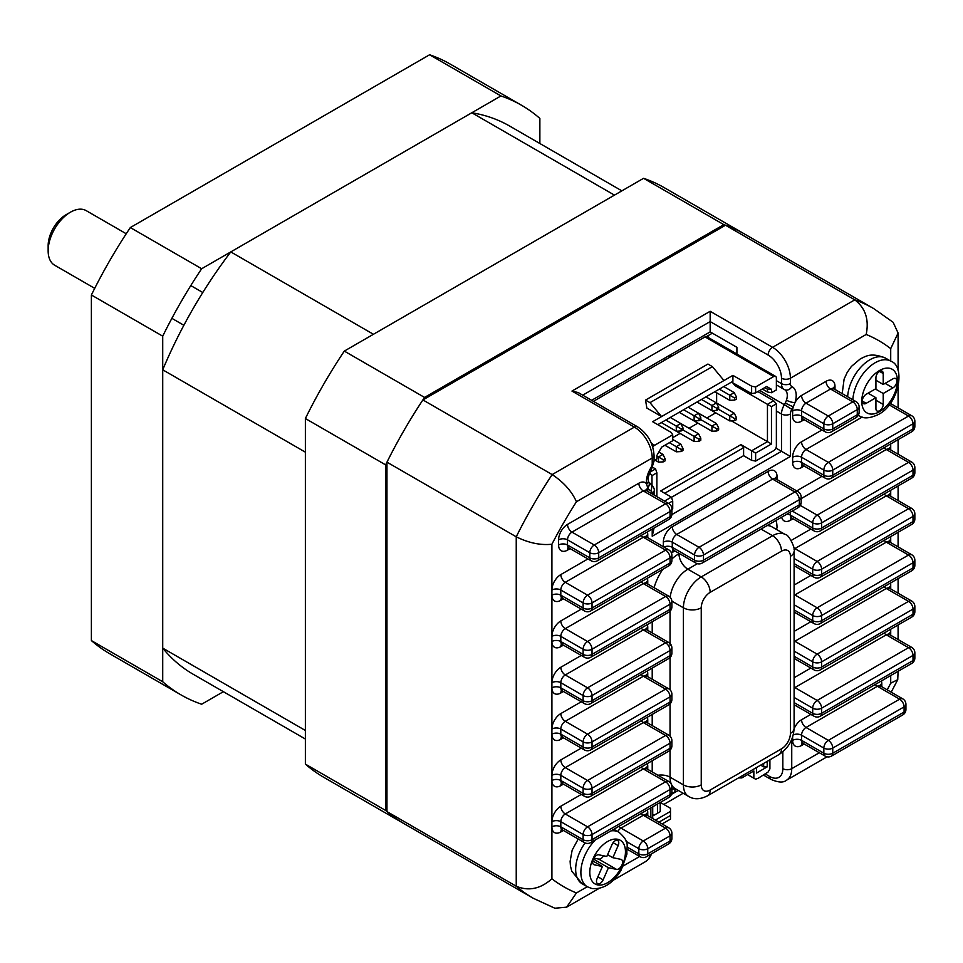 <?xml version="1.0" encoding="UTF-8"?>
<svg xmlns="http://www.w3.org/2000/svg" width="963" height="963" viewBox="0 0 963 963"><rect width="100%" height="100%" fill="white"/><g stroke="black" fill="none" stroke-linecap="round" stroke-linejoin="round"><path stroke-width="1.44" d="M162.723 681.756L91.389 640.576L91.389 294.991L162.723 336.171L162.723 681.756A340.445 196.56 120 0 0 181.068 694.925A340.445 196.56 120 0 0 201.652 704.23L223.38 691.687M539.87 143.511L539.87 118.425A340.445 196.56 120 0 0 521.513 105.256A340.445 196.56 120 0 0 500.929 95.951L201.652 268.737L130.33 227.557L429.606 54.771L500.929 95.951M521.513 105.256L450.19 64.076A340.445 196.56 120 0 0 429.606 54.771M91.389 640.576A340.445 196.56 120 0 0 109.746 653.745L181.068 694.925M201.652 268.737A340.445 196.56 120 0 0 162.723 336.171M130.33 227.557A340.445 196.56 120 0 0 91.389 294.991M386.957 811.592L516.24 886.237L516.24 536.8L386.957 462.156L386.957 811.592A340.445 196.56 -60 0 0 403.979 823.618A340.445 196.56 -60 0 1 385.621 810.437L305.379 764.116L305.379 418.532L385.621 464.864A340.445 196.56 -60 0 1 424.551 397.43L344.309 351.098L643.585 178.311L723.839 224.644A340.445 196.56 -60 0 1 744.423 233.949L664.169 187.616A340.445 196.56 -60 0 0 643.585 178.311M385.621 810.437L385.621 464.864M424.551 397.43L723.839 224.644M305.379 418.532A340.445 196.56 -60 0 1 344.309 351.098M599.082 888.428L566.629 907.158L554.857 908.229L533.249 898.262L323.724 777.285A340.445 196.56 -60 0 1 305.379 764.116M48.15 250.813L48.15 245.661A25.219 14.565 -60 0 1 65.978 214.773L70.443 212.197A31.526 18.201 120 0 0 48.15 250.813A31.526 18.201 120 0 0 54.674 265.234L94.711 288.346M126.237 233.756L86.201 210.644A31.526 18.201 120 0 0 70.443 212.197M621.869 190.855L509.535 125.997A316.49 182.729 120 0 0 471.81 112.767L614.466 195.128L373.439 334.281L230.783 251.921A316.49 182.729 120 0 0 162.723 369.804L305.379 452.165L305.379 730.472L162.723 648.111A316.49 182.729 120 0 0 193.045 674.172L305.379 739.03M471.81 112.767L230.783 251.921M162.723 369.804L162.723 648.111M873.694 308.581L744.423 233.949A340.445 196.56 -60 0 0 725.5 225.222L854.783 299.854A340.445 196.56 -60 0 1 873.694 308.581L893.146 322.304L898.094 333.042L890.715 348.63A315.226 181.995 120 0 0 866.182 334.462L790.406 378.206L790.406 383.611A6.308 3.635 -60 0 0 791.863 386.572A18.911 10.918 -60 0 1 795.005 402.558L793.223 406.904L785.302 403.088L786.482 400.187A12.603 7.283 120 0 0 784.676 389.678L784.676 389.678A6.308 5.14 115.6 0 1 784.388 389.534A12.603 7.283 120 0 1 784.099 389.377L776.371 384.911M898.094 671.295L897.745 679.673L890.715 683.188L890.715 675.557M725.5 225.222L422.889 399.934L552.172 474.578C563.668 482.21 571.757 491.274 576.44 501.747A315.226 181.995 120 0 0 551.907 544.239L551.907 590.03A12.603 7.283 -60 0 1 560.815 574.586L587.948 558.925M386.957 462.156A340.445 196.56 -60 0 1 422.889 399.934M551.907 544.239C540.496 545.419 528.603 542.939 516.24 536.8A340.445 196.56 -60 0 1 552.172 474.578L634.376 427.115A6.308 3.635 -60 0 1 637.53 426.802L578.269 392.591L571.962 391.074L710.164 311.29L772.579 347.318L854.783 299.854C865.424 307.991 869.228 319.535 866.182 334.462M566.629 907.158L576.44 892.966L587.249 886.718M533.249 898.262A340.445 196.56 -60 0 1 516.24 886.237C528.603 891.389 540.496 888.909 551.907 878.798A315.226 181.995 120 0 0 576.44 892.966M736.912 354.023L736.912 347.318L710.164 331.886L591.643 400.307M710.164 311.29L710.164 331.886M775.889 448.072L781.487 451.31L781.487 413.994L776.371 411.032M652.216 493.959L652.216 493.778A6.308 3.635 -60 0 0 650.759 490.817A18.911 10.918 -60 0 1 647.738 487.88L646.522 483.871A6.308 4.081 -6.9 0 0 648.328 480.537L648.809 482.258A6.308 4.863 -28.8 0 1 647.738 487.88A12.603 7.283 -60 0 1 647.75 488.373L647.75 491.383M833.248 388.366A6.308 3.635 180 0 1 834.993 386.44A12.603 7.283 -60 0 0 826.073 381.3L801.553 395.456A12.603 7.283 -60 0 0 795.005 402.558A6.308 1.806 -162.2 0 1 786.482 400.187M804.165 419.687L801.553 421.192A12.603 7.283 -60 0 1 792.633 416.04L792.633 410.9A12.603 7.283 -60 0 1 793.223 406.904A18.911 10.918 -60 0 1 791.863 409.359A6.308 3.635 -60 0 0 790.406 413.994L790.406 456.45L781.487 451.31L671.873 514.591M790.406 456.45L652.216 536.247L654.058 528.037M707.528 337.062L708.335 336.593L708.335 337.519M668.719 355.816L670.501 356.84M616.055 386.211L617.837 387.246M616.26 386.091L618.041 387.126M663.916 358.573L665.71 359.608L663.916 358.573M668.141 356.141L669.923 357.177M669.285 355.479L671.067 356.515M670.055 355.034L671.837 356.069M706.517 336.556L712.391 333.162M664.53 501.073L671.38 497.125L660.678 490.937L740.92 444.617L743.605 447.699L664.687 493.261M743.605 447.699L743.605 455.68L671.452 497.329M751.622 460.314L751.622 450.792L767.451 441.656L767.451 404.328L773.686 400.728L776.371 403.822L776.371 446.025A3.78 2.179 120 0 1 773.686 450.66L755.63 461.084L751.622 460.314L743.605 455.68M671.38 497.125L672.716 500.977L672.716 508.958L671.885 509.439M685.199 415.787L711.946 431.231L711.946 426.079L716.4 423.503L718.639 427.885L716.845 428.908L716.845 430.979L718.639 429.943L718.639 427.885M703.026 405.495L729.773 420.939L729.773 415.787L734.239 413.211L736.466 417.593L734.685 418.616L734.685 420.675L736.466 419.651L736.466 417.593M667.371 426.079L694.118 441.523L694.118 436.383L698.572 433.807L700.799 438.177L699.018 439.212L699.018 441.271L700.799 440.235L700.799 438.177M715.738 412.826L706.818 417.978M697.91 423.118L688.99 428.27M680.071 433.422L672.716 437.659M716.628 392.748L716.628 403.052M657.777 424.671L732.903 381.3L732.903 375.377L652.661 421.71L671.38 432.519L672.716 434.831L654.659 445.255A3.78 2.179 120 0 0 652.794 447.205M645.523 400.09L649.977 402.654L661.569 416.558L646.859 408.059L645.523 400.09L707.937 364.05L712.391 366.626L723.983 380.529M649.977 402.654L712.391 366.626M731.567 382.07L751.622 393.65L751.622 386.187L732.903 375.377M776.371 403.822L771.459 406.651L771.459 443.967L755.63 453.104L740.92 444.617M771.459 443.967L731.411 420.855M593.425 401.342L705.036 336.894A3.78 2.179 -60 0 1 706.926 336.713L775.576 376.352A3.78 2.179 120 0 0 773.686 376.533L705.036 336.894M751.622 386.187L755.63 386.957L773.686 376.533M649.905 472.195L655.55 468.933L656.886 472.797L651.987 475.626L649.616 472.893M656.886 496.655L656.886 472.797M654.058 460.531L656.886 458.894L656.886 455.427L661.689 447.121L672.716 440.753L672.716 434.831M652.529 467.187L655.55 468.933M672.716 500.977L668.551 503.384M651.987 484.919L651.987 475.626M775.576 376.352A3.78 2.179 120 0 1 776.371 378.086L776.371 389.919L771.459 392.748L767.451 391.977L767.451 389.148L764.778 387.608L767.451 389.148L771.459 389.281L771.459 392.748M773.686 400.728L757.869 391.592M755.63 453.104L755.63 461.084M755.63 386.957L755.63 392.88L766.668 386.512L771.459 389.281M762.323 389.016L767.451 391.977M771.459 406.651L736.238 386.319A7.56 4.37 60 0 1 732.711 382.732M751.622 393.65L755.63 392.88M736.466 396.997L734.685 398.032L734.685 400.09L736.466 399.055L736.466 396.997L734.239 392.627L729.773 395.191L734.685 398.032M714.847 391.724L729.773 400.343L729.773 395.191L719.301 389.148M729.773 400.343L734.685 400.09M723.767 386.572L734.239 392.627M699.018 439.212L682.972 429.943L682.972 427.885L681.19 428.908L681.19 430.967L682.972 429.943M694.118 441.523L699.018 441.271M682.972 427.885L680.745 423.503L698.572 433.807M700.799 417.593L699.018 418.616L699.018 420.675L700.799 419.651L700.799 417.593L698.572 413.211L716.4 423.503M699.018 418.616L694.118 415.787L698.572 413.211L688.1 407.168M679.18 412.308L694.118 420.939L694.118 415.787L683.634 409.732M694.118 420.939L699.018 420.675M734.685 418.616L718.639 409.347L718.639 407.289L716.845 408.324L716.845 410.382L718.639 409.347M729.773 420.939L734.685 420.675M718.639 407.289L716.4 402.919L734.239 413.211M716.845 408.324L711.946 405.495L716.4 402.919L705.927 396.864M697.007 402.016L711.946 410.635L711.946 405.495L701.473 399.44M711.946 410.635L716.845 410.382M716.845 428.908L700.799 419.651M711.946 431.231L716.845 430.979M682.972 448.469L681.19 449.504L681.19 451.563L682.972 450.54L682.972 448.469L680.745 444.099L676.279 446.676L681.19 449.504M664.915 445.255L676.279 451.816L676.279 446.676L669.369 442.679M676.279 451.816L681.19 451.563M672.716 439.465L680.745 444.099M681.19 428.908L676.279 426.079L680.745 423.503L670.26 417.461M661.352 422.613L676.279 431.231L676.279 426.079L665.806 420.037M676.279 431.231L681.19 430.967M665.144 458.773L663.351 459.796L663.351 461.855L665.144 460.832L665.144 458.773L662.905 454.392L658.451 456.968L663.351 459.796M654.888 460.061L658.451 462.12L658.451 456.968L656.886 456.065M658.451 462.12L663.351 461.855M658.848 452.044L662.905 454.392M658.957 822.161L670.489 815.505L670.489 819.104L662.087 823.967M769.906 759.795L769.906 768.919L768.113 772.013L758.314 778.188L755.63 779.211L753.848 778.188L753.848 770.978L741.811 777.923L738.501 777.923M663.796 804.442L683.164 793.259M670.489 815.505L670.489 808.294L660.293 802.42M655.394 820.103L670.489 811.388M767.222 761.348L767.222 766.861L763.659 766.861L763.659 763.406M756.533 767.523L756.533 773.036L767.222 766.861M741.811 776.009L741.811 777.923M747.613 774.577L753.848 778.188M671.464 794.355L678.265 790.43M760.662 765.128L763.659 766.861M652.721 814.505L653.997 815.252L660.233 811.64L660.233 802.456M657.56 803.997L657.56 813.193M674.943 788.829L674.943 791.827L671.668 793.717M598.083 883.865A5.152 2.973 120 0 0 603.139 879.821L608.447 867.723L616.501 869.372A5.537 3.202 120 0 0 621.713 865.508A5.537 3.202 120 0 0 621.472 859.574A5.537 3.202 120 0 0 620.894 859.357L612.841 857.696L618.15 845.598A5.152 2.973 120 0 0 617.716 840.518A5.152 2.973 120 0 0 612.119 844.358L606.81 856.456L598.757 854.807A5.537 3.202 120 0 0 593.545 858.671A5.537 3.202 120 0 0 593.798 864.605A5.537 3.202 120 0 0 594.364 864.822L602.417 866.483L597.108 878.581A5.152 2.973 120 0 0 597.554 883.661A5.152 2.973 120 0 0 598.083 883.865M607.593 854.675L612.841 857.696M593.87 858.093L598.673 859.08A5.537 3.202 120 0 0 603.56 855.794M593.377 859.02L608.447 867.723M592.763 860.91L602.417 866.483M879.568 371.429A5.152 2.973 120 0 0 875.921 377.737L875.921 388.655L866.194 394.276A5.537 3.202 120 0 0 862.571 399.164A5.537 3.202 120 0 0 863.426 403.593A5.537 3.202 120 0 0 866.194 403.316L875.921 397.707L875.921 408.625A5.152 2.973 120 0 0 876.992 410.984A5.152 2.973 120 0 0 880.964 409.6A5.152 2.973 120 0 0 883.215 404.424L883.215 393.494L892.942 387.872A5.537 3.202 120 0 0 896.565 382.997A5.537 3.202 120 0 0 895.71 378.567A5.537 3.202 120 0 0 892.942 378.832L883.215 384.454L883.215 373.536A5.152 2.973 120 0 0 882.144 371.176A5.152 2.973 120 0 0 879.568 371.429L883.215 373.536M875.379 388.98L883.215 393.494M868.096 393.181L875.921 397.707M875.921 380.253L883.215 384.454M890.318 444.136A12.603 7.283 -60 0 1 890.715 446.928L890.715 443.919M890.715 361.113L890.715 348.63M890.715 403.617L890.715 402.787M890.715 449.95L890.715 446.928A6.308 3.635 180 0 0 888.969 448.854M890.715 496.282L890.715 490.239M890.715 542.602L890.715 536.572M890.715 588.935L890.715 582.904M890.715 635.267L890.715 629.236M674.882 550.944L672.27 552.461A12.603 7.283 -60 0 1 671.416 552.906M663.351 546.719L663.351 542.157A12.603 7.283 -60 0 1 672.27 526.725L768.113 471.376A12.603 7.283 -60 0 1 777.033 476.529L777.033 479.55M647.365 809.883A12.603 7.283 -60 0 1 647.75 812.676L647.75 815.685M794.102 728.714A12.603 7.283 -60 0 1 801.553 719.758L810.858 714.39M881.41 680.937A12.603 7.283 -60 0 1 881.795 683.73L881.795 686.739M804.165 743.99L801.553 745.494A12.603 7.283 -60 0 1 792.633 740.354L792.633 737.02M796.714 490.901L821.993 476.312M804.165 466.02L801.553 467.524A12.603 7.283 -60 0 1 792.633 462.372L792.633 457.22A12.603 7.283 -60 0 1 801.553 441.788L821.993 429.98M834.993 386.44L834.993 389.461M652.216 536.247L652.216 529.108M570.12 548.633L567.508 550.138A12.603 7.283 -60 0 1 558.588 544.998L558.588 539.846A12.603 7.283 -60 0 1 567.508 524.402L638.83 483.221A12.603 7.283 -60 0 1 646.522 483.871A18.911 10.918 -60 0 1 650.759 468.03A6.308 3.635 -60 0 0 652.216 463.396L652.216 458.003L576.44 501.747M647.365 531.913A12.603 7.283 -60 0 1 647.75 534.694L647.75 537.715M563.427 598.817L560.815 600.334A12.603 7.283 -60 0 1 551.907 595.182L551.907 636.362A12.603 7.283 -60 0 1 560.815 620.918L581.267 609.122M647.365 578.233A12.603 7.283 -60 0 1 647.75 581.026L647.75 584.047M563.427 645.15L560.815 646.655A12.603 7.283 -60 0 1 551.907 641.514L551.907 682.695A12.603 7.283 -60 0 1 560.815 667.251L581.267 655.442M647.365 624.566A12.603 7.283 -60 0 1 647.75 627.358L647.75 630.368M563.427 691.482L560.815 692.987A12.603 7.283 -60 0 1 551.907 687.835L551.907 729.027A12.603 7.283 -60 0 1 560.815 713.583L581.267 701.774M647.365 670.898A12.603 7.283 -60 0 1 647.75 673.691L647.75 676.7M563.427 737.814L560.815 739.319A12.603 7.283 -60 0 1 551.907 734.167L551.907 775.347A12.603 7.283 -60 0 1 560.815 759.903L581.267 748.107M647.365 717.218A12.603 7.283 -60 0 1 647.75 720.011L647.75 723.032M563.427 784.135L560.815 785.652A12.603 7.283 -60 0 1 551.907 780.499L551.907 821.68A12.603 7.283 -60 0 1 560.815 806.236L581.267 794.439M647.365 763.551A12.603 7.283 -60 0 1 647.75 766.343L647.75 769.365M563.427 830.467L560.815 831.972A12.603 7.283 -60 0 1 551.907 826.832L551.907 878.798M623.338 865.893L639.661 856.468M650.868 817.491L650.868 807.861M652.216 771.929L652.216 760.758M652.216 725.608L652.216 714.426M652.216 679.276L652.216 668.093M652.216 632.944L652.216 621.761M654.07 587.695A37.822 21.836 -60 0 1 662.821 569.314M671.885 558.925A37.822 21.836 -60 0 1 678.963 553.749L679.336 553.52M776.082 520.393A37.822 21.836 -60 0 1 777.033 528.001A12.603 7.283 -0 0 0 775.636 528.964M791.742 739.415L791.742 768.667L819.32 752.741M887.2 689.857A315.226 181.995 120 0 0 890.715 683.188M794.102 677.735L810.858 668.057M890.318 629.453A12.603 7.283 -60 0 1 890.715 632.246A6.308 3.635 180 0 0 888.969 634.172M794.102 631.403L810.858 621.737M890.318 583.133A12.603 7.283 -60 0 1 890.715 585.913A6.308 3.635 180 0 0 888.969 587.839M794.102 585.071L810.858 575.405M890.318 536.8A12.603 7.283 -60 0 1 890.715 539.593A6.308 3.635 180 0 0 888.969 541.507M791.225 540.399L810.858 529.072M890.318 490.468A12.603 7.283 -60 0 1 890.715 493.261A6.308 3.635 180 0 0 888.969 495.187M793.018 518.78L790.406 520.285A12.603 7.283 -60 0 1 781.691 517.155M652.216 463.396A6.308 3.635 -0 0 0 654.058 460.82L654.058 455.427A6.308 3.635 -0 0 1 652.216 458.003A25.219 14.565 -120 0 0 634.376 427.115L571.962 391.074M765.441 774.071L769.461 776.383A18.911 10.918 -120 0 0 782.835 768.667L782.835 751.814M697.393 563.692L687.871 569.193L701.245 576.909L772.579 535.729A25.219 14.565 -60 0 1 785.182 534.477L771.808 526.761A25.219 14.565 120 0 0 767.102 525.581M670.043 748.323A6.308 3.635 -0 0 0 671.885 745.747L671.885 740.607A6.308 3.635 180 0 1 670.043 743.183A6.308 3.635 -120 0 0 665.589 735.455L643.296 722.587L565.281 767.631A6.308 3.635 120 0 0 560.815 775.347L560.815 780.499A6.308 3.635 120 0 0 562.127 783.388L584.421 796.257A6.308 3.635 120 0 1 583.109 793.368L583.109 788.216L560.815 775.347A6.308 3.635 180 0 0 551.907 775.347L551.907 780.499A6.308 3.635 180 0 1 560.815 780.499L583.109 793.368A6.308 3.635 -0 0 0 592.028 793.368L670.043 748.323L670.043 743.183L592.028 788.216L592.028 793.368A6.308 3.635 60 0 1 590.716 796.257L668.731 751.212A6.308 3.635 -120 0 0 670.043 748.323L670.043 777.153A25.219 14.565 120 0 0 675.268 788.697L688.641 796.425A25.219 14.565 -60 0 1 683.417 784.881L683.417 607.797A25.219 14.565 -60 0 1 701.245 576.909A12.603 7.283 60 0 1 710.164 592.353A12.603 7.283 120 0 0 701.245 607.797L701.245 784.881A12.603 7.283 120 0 0 710.164 790.021L781.487 748.841A12.603 7.283 120 0 0 790.406 733.397L790.406 556.313A12.603 7.283 120 0 0 781.487 551.173A12.603 7.283 60 0 0 772.579 535.729L761.047 529.072M657.958 775.251A12.603 7.283 180 0 1 670.043 777.153L683.417 784.881A12.603 7.283 180 0 0 701.245 784.881M701.245 607.797A12.603 7.283 180 0 1 683.417 607.797L671.873 601.129M670.043 611.228L670.043 645.379M670.043 657.548L670.043 689.821M560.815 713.583A6.308 3.635 -120 0 0 565.281 721.299L587.574 734.167L665.589 689.123L643.296 676.255L565.281 721.299A6.308 3.635 120 0 0 560.815 729.027L560.815 734.167A6.308 3.635 120 0 0 562.127 737.056L584.421 749.924A6.308 3.635 120 0 1 583.109 747.035L583.109 741.895L560.815 729.027A6.308 3.635 180 0 0 551.907 729.027L551.907 734.167A6.308 3.635 180 0 1 560.815 734.167L583.109 747.035A6.308 3.635 -0 0 0 592.028 747.035A6.308 3.635 60 0 1 590.716 749.924L668.731 704.88A6.308 3.635 -120 0 0 670.043 702.003L670.043 696.851L592.028 741.895L592.028 747.035L670.043 702.003L670.043 736.141M678.963 553.749A12.603 7.283 -120 0 0 687.871 569.193A25.219 14.565 120 0 0 670.188 597.313M768.113 355.046A6.308 3.635 120 0 1 772.579 347.318A25.219 14.565 60 0 1 790.406 378.206A6.308 3.635 180 0 1 781.487 378.206A18.911 10.918 -120 0 0 768.113 355.046L710.164 321.582L582.723 395.155M782.835 768.667A6.308 3.635 180 0 0 791.742 768.667A25.219 14.565 60 0 1 786.518 780.211L827.024 756.822M651.795 853.651L649.002 858.743L645.655 861.536A25.219 14.565 -120 0 0 650.398 854.458M560.815 806.236A6.308 3.635 -120 0 0 565.281 813.964L587.574 826.832L665.589 781.787L643.296 768.919L565.281 813.964A6.308 3.635 120 0 0 560.815 821.68L560.815 826.832L583.109 839.7L583.109 834.548L560.815 821.68A6.308 3.635 180 0 0 551.907 821.68L551.907 826.832A6.308 3.635 180 0 1 560.815 826.832A6.308 3.635 120 0 0 562.127 829.709L561.248 829.468L562.127 829.095M562.127 690.724L584.421 703.592A6.308 3.635 120 0 1 583.109 700.715A6.308 3.635 -0 0 0 592.028 700.715L670.043 655.671A6.308 3.635 -0 0 0 671.885 653.095L671.885 647.943A6.308 3.635 180 0 1 670.043 650.519L592.028 695.563L592.028 700.715A6.308 3.635 60 0 1 590.716 703.592L668.731 658.56A6.308 3.635 -120 0 0 670.043 655.671L670.043 650.519A6.308 3.635 -120 0 0 665.589 642.803L643.296 629.934L565.281 674.967A6.308 3.635 120 0 0 560.815 682.695L560.815 687.835L583.109 700.715L583.109 695.563L560.815 682.695A6.308 3.635 180 0 0 551.907 682.695L551.907 687.835A6.308 3.635 180 0 1 560.815 687.835A6.308 3.635 120 0 0 562.127 690.724L561.248 690.471L562.127 690.098M560.815 620.918A6.308 3.635 -120 0 0 565.281 628.646L587.574 641.514L665.589 596.47L643.296 583.602L565.281 628.646A6.308 3.635 120 0 0 560.815 636.362L560.815 641.514L583.109 654.383L583.109 649.231L560.815 636.362A6.308 3.635 180 0 0 551.907 636.362L551.907 641.514A6.308 3.635 180 0 1 560.815 641.514A6.308 3.635 120 0 0 562.127 644.403L561.248 644.151L562.127 643.778M562.127 598.071L584.421 610.939A6.308 3.635 120 0 1 583.109 608.05A6.308 3.635 -0 0 0 592.028 608.05L670.043 563.006A6.308 3.635 -0 0 0 671.885 560.43L671.885 555.29A6.308 3.635 180 0 1 670.043 557.866L592.028 602.898L592.028 608.05A6.308 3.635 60 0 1 590.716 610.939L668.731 565.895A6.308 3.635 -120 0 0 670.043 563.006L670.043 557.866A6.308 3.635 -120 0 0 665.589 550.138L643.296 537.27L565.281 582.314A6.308 3.635 120 0 0 560.815 590.03L560.815 595.182L583.109 608.05L583.109 602.898L560.815 590.03A6.308 3.635 180 0 0 551.907 590.03L551.907 595.182A6.308 3.635 180 0 1 560.815 595.182A6.308 3.635 120 0 0 562.127 598.071L561.248 597.818L562.127 597.445M776.371 380.65L781.487 383.611L781.487 378.206M781.487 551.173L710.164 592.353M710.164 790.021A12.603 7.283 60 0 1 707.552 795.799C700.27 799.495 693.962 799.711 688.641 796.425M785.182 534.477C788.986 534.008 796.052 549.921 794.102 551.173A12.603 7.283 180 0 1 790.406 556.313M781.487 748.841A12.603 7.283 60 0 1 778.886 754.619L707.552 795.799M794.102 551.173L794.102 728.257A12.603 7.283 180 0 1 790.406 733.397M558.588 544.998A6.308 3.635 180 0 1 567.508 544.998A6.308 3.635 120 0 0 568.808 547.875L567.929 547.622L568.808 547.249M568.302 547.67A6.308 3.635 -120 0 0 567.508 550.138M671.885 508.958A6.308 6.308 0 0 0 668.731 503.505A6.308 3.635 120 0 0 665.589 503.805L643.296 490.937L571.962 532.118L594.255 544.998L665.589 503.805A6.308 3.635 -120 0 1 670.043 511.534A6.308 3.635 180 0 0 671.885 508.958L671.885 514.11A6.308 3.635 -0 0 1 670.043 516.686A6.308 3.635 -120 0 1 668.731 519.563L597.409 560.743A6.308 3.635 60 0 0 598.709 557.866L670.043 516.686L670.043 511.534L598.709 552.714L598.709 557.866A6.308 3.635 -0 0 1 589.801 557.866L589.801 552.714L567.508 539.846L567.508 544.998L589.801 557.866A6.308 3.635 120 0 0 591.101 560.743L568.808 547.875M598.709 552.714A6.308 3.635 180 0 1 589.801 552.714A6.308 3.635 120 0 1 594.255 544.998A6.308 3.635 60 0 1 598.709 552.714M567.508 524.402A6.308 3.635 -120 0 0 571.962 532.118A6.308 3.635 120 0 0 567.508 539.846A6.308 3.635 180 0 0 558.588 539.846M668.731 503.505L646.45 490.624A6.308 3.635 120 0 0 643.296 490.937A6.308 3.635 -120 0 1 638.83 483.221M646.004 490.287A6.308 3.635 180 0 1 647.75 488.373M792.633 740.354A6.308 3.635 180 0 1 801.553 740.354A6.308 3.635 120 0 0 802.853 743.231L801.974 742.979L802.853 742.605M802.348 743.027A6.308 3.635 -120 0 0 801.553 745.494M905.93 704.314A6.308 6.308 0 0 0 902.776 698.861A6.308 3.635 120 0 0 899.635 699.162L877.341 686.294L806.007 727.474L828.3 740.354L899.635 699.162A6.308 3.635 -120 0 1 904.088 706.89A6.308 3.635 180 0 0 905.93 704.314L905.93 709.466A6.308 3.635 -0 0 1 904.088 712.042A6.308 3.635 -120 0 1 902.776 714.919L831.454 756.099A6.308 3.635 60 0 0 832.754 753.222L904.088 712.042L904.088 706.89L832.754 748.07L832.754 753.222A6.308 3.635 -0 0 1 823.846 753.222L823.846 748.07L801.553 735.202L801.553 740.354L823.846 753.222A6.308 3.635 120 0 0 825.147 756.099L802.853 743.231M832.754 748.07A6.308 3.635 180 0 1 823.846 748.07A6.308 3.635 120 0 1 828.3 740.354A6.308 3.635 60 0 1 832.754 748.07M801.553 719.758A6.308 3.635 -120 0 0 806.007 727.474A6.308 3.635 120 0 0 801.553 735.202A6.308 3.635 180 0 0 793.247 734.889M902.776 698.861L880.495 685.981A6.308 3.635 120 0 0 877.341 686.294A6.308 3.635 -120 0 1 875.247 684.488M880.05 685.644A6.308 3.635 180 0 1 881.795 683.73M792.633 416.04A6.308 3.635 180 0 1 801.553 416.04A6.308 3.635 120 0 0 802.853 418.929L801.974 418.676L802.853 418.303M802.348 418.724A6.308 3.635 -120 0 0 801.553 421.192M859.128 407.036A6.308 6.308 0 0 0 855.975 401.571A6.308 3.635 120 0 0 852.821 401.884L830.527 389.016L806.007 403.172L828.3 416.04L852.821 401.884A6.308 3.635 -120 0 1 857.275 409.612A6.308 3.635 180 0 0 859.128 407.036L859.128 412.188A6.308 3.635 -0 0 1 857.275 414.752A6.308 3.635 -120 0 1 855.975 417.641L831.454 431.797A6.308 3.635 60 0 0 832.754 428.908L857.275 414.752L857.275 409.612L832.754 423.768L832.754 428.908A6.308 3.635 -0 0 1 823.846 428.908L823.846 423.768L801.553 410.9L801.553 416.04L823.846 428.908A6.308 3.635 120 0 0 825.147 431.797L802.853 418.929M832.754 423.768A6.308 3.635 180 0 1 823.846 423.768A6.308 3.635 120 0 1 828.3 416.04A6.308 3.635 60 0 1 832.754 423.768M801.553 395.456A6.308 3.635 -120 0 0 806.007 403.172A6.308 3.635 120 0 0 801.553 410.9A6.308 3.635 180 0 0 792.633 410.9M855.975 401.571L833.681 388.703A6.308 3.635 120 0 0 830.527 389.016A6.308 3.635 -120 0 1 826.073 381.3M627.238 847.151L638.83 853.856A6.308 3.635 120 0 0 640.142 856.745L627.31 849.33M671.885 833.26A6.308 6.308 0 0 0 668.731 827.807A6.308 3.635 120 0 0 665.589 828.12L643.296 815.252L621.003 828.12L643.296 840.988L665.589 828.12A6.308 3.635 -120 0 1 670.043 835.836A6.308 3.635 180 0 0 671.885 833.26L671.885 838.412A6.308 3.635 -0 0 1 670.043 840.988L647.75 853.856A6.308 3.635 60 0 1 646.45 856.745L668.731 843.865A6.308 3.635 -120 0 0 670.043 840.988L670.043 835.836L647.75 848.704L647.75 853.856A6.308 3.635 -0 0 1 638.83 853.856L638.83 848.704L626.106 841.361M647.75 848.704A6.308 3.635 180 0 1 638.83 848.704A6.308 3.635 120 0 1 643.296 840.988A6.308 3.635 60 0 1 647.75 848.704M618.908 826.302A6.308 3.635 -120 0 0 621.003 828.12A6.308 3.635 120 0 0 617.789 831.551M668.731 827.807L646.45 814.939A6.308 3.635 120 0 0 643.296 815.252A6.308 3.635 -120 0 1 641.202 813.434M646.004 814.59A6.308 3.635 180 0 1 647.75 812.676M777.033 476.529A6.308 3.635 -0 0 0 775.287 478.455M775.191 479.105L775.071 478.154L775.733 478.792A6.308 3.635 120 0 0 772.579 479.105A6.308 3.635 60 0 1 768.113 471.376M663.892 547.032A6.308 3.635 -0 0 1 672.27 547.309A6.308 3.635 120 0 0 673.582 550.198L695.864 563.066A6.308 3.635 120 0 1 694.564 560.177L694.564 555.025A6.308 3.635 120 0 1 699.018 547.309A6.308 3.635 60 0 1 703.471 555.025A6.308 3.635 180 0 1 694.564 555.025L672.27 542.157L672.27 547.309L694.564 560.177A6.308 3.635 -0 0 0 703.471 560.177A6.308 3.635 60 0 1 702.171 563.066L798.014 507.73A6.308 3.635 -120 0 0 799.326 504.841A6.308 3.635 -0 0 0 801.168 502.265L801.168 497.125A6.308 3.635 180 0 1 799.326 499.689L703.471 555.025L703.471 560.177L799.326 504.841L799.326 499.689A6.308 3.635 -120 0 0 794.872 491.973L772.579 479.105L676.724 534.441L699.018 547.309L794.872 491.973A6.308 3.635 120 0 1 798.014 491.66L775.733 478.792M672.27 526.725A6.308 3.635 60 0 0 676.724 534.441A6.308 3.635 120 0 0 672.27 542.157A6.308 3.635 -0 0 0 663.351 542.157M672.27 552.461A6.308 3.635 60 0 1 673.065 549.981M792.633 462.372A6.308 3.635 180 0 1 801.553 462.372A6.308 3.635 120 0 0 802.853 465.261L801.974 465.009L802.853 464.635M802.348 465.045A6.308 3.635 -120 0 0 801.553 467.524M862.198 417.063L806.007 449.504L828.3 462.372L908.542 416.04A6.308 3.635 -120 0 1 913.008 423.768A6.308 3.635 180 0 0 914.85 421.192L914.85 426.344A6.308 3.635 -0 0 1 913.008 428.92A6.308 3.635 -120 0 1 911.696 431.797L831.454 478.13A6.308 3.635 60 0 0 832.754 475.241L913.008 428.92L913.008 423.768L832.754 470.1L832.754 475.241A6.308 3.635 -0 0 1 823.846 475.241L823.846 470.1L801.553 457.22L801.553 462.372L823.846 475.241A6.308 3.635 120 0 0 825.147 478.13L802.853 465.261M832.754 470.1A6.308 3.635 180 0 1 823.846 470.1A6.308 3.635 120 0 1 828.3 462.372A6.308 3.635 60 0 1 832.754 470.1M914.85 421.192A6.308 6.308 0 0 0 911.696 415.727A6.308 3.635 120 0 0 908.542 416.04L889.162 404.857M801.553 441.788A6.308 3.635 -120 0 0 806.007 449.504A6.308 3.635 120 0 0 801.553 457.22A6.308 3.635 180 0 0 792.633 457.22M561.61 829.504A6.308 3.635 -120 0 0 560.815 831.972M671.885 786.94A6.308 6.308 0 0 0 668.731 781.475A6.308 3.635 120 0 0 665.589 781.787A6.308 3.635 -120 0 1 670.043 789.504A6.308 3.635 180 0 0 671.885 786.94L671.885 792.08A6.308 3.635 -0 0 1 670.043 794.656A6.308 3.635 -120 0 1 668.731 797.545L590.716 842.589A6.308 3.635 60 0 0 592.028 839.7L670.043 794.656L670.043 789.504L592.028 834.548L592.028 839.7A6.308 3.635 -0 0 1 583.109 839.7A6.308 3.635 120 0 0 584.421 842.589L562.127 829.709M592.028 834.548A6.308 3.635 180 0 1 583.109 834.548A6.308 3.635 120 0 1 587.574 826.832A6.308 3.635 60 0 1 592.028 834.548M668.731 781.475L646.45 768.606A6.308 3.635 120 0 0 643.296 768.919A6.308 3.635 -120 0 1 641.202 767.114M646.004 768.269A6.308 3.635 180 0 1 647.75 766.343M561.61 783.172A6.308 3.635 -120 0 0 560.815 785.652M560.815 759.903A6.308 3.635 -120 0 0 565.281 767.631L587.574 780.499L665.589 735.455A6.308 3.635 120 0 1 668.731 735.142L646.45 722.274A6.308 3.635 120 0 0 643.296 722.587A6.308 3.635 -120 0 1 641.202 720.781M587.574 780.499A6.308 3.635 60 0 1 592.028 788.216A6.308 3.635 180 0 1 583.109 788.216A6.308 3.635 120 0 1 587.574 780.499M646.004 721.937A6.308 3.635 180 0 1 647.75 720.011M561.61 736.851A6.308 3.635 -120 0 0 560.815 739.319M670.043 702.003A6.308 3.635 -0 0 0 671.885 699.427L671.885 694.275A6.308 3.635 180 0 1 670.043 696.851A6.308 3.635 -120 0 0 665.589 689.123A6.308 3.635 120 0 1 668.731 688.81L646.45 675.942A6.308 3.635 120 0 0 643.296 676.255A6.308 3.635 -120 0 1 641.202 674.449M587.574 734.167A6.308 3.635 60 0 1 592.028 741.895A6.308 3.635 180 0 1 583.109 741.895A6.308 3.635 120 0 1 587.574 734.167M646.004 675.605A6.308 3.635 180 0 1 647.75 673.691M561.61 690.519A6.308 3.635 -120 0 0 560.815 692.987M560.815 667.251A6.308 3.635 -120 0 0 565.281 674.967L587.574 687.835L665.589 642.803A6.308 3.635 120 0 1 668.731 642.49L646.45 629.621A6.308 3.635 120 0 0 643.296 629.934A6.308 3.635 -120 0 1 641.202 628.117M587.574 687.835A6.308 3.635 60 0 1 592.028 695.563A6.308 3.635 180 0 1 583.109 695.563A6.308 3.635 120 0 1 587.574 687.835M646.004 629.272A6.308 3.635 180 0 1 647.75 627.358M561.61 644.187A6.308 3.635 -120 0 0 560.815 646.655M671.885 601.622A6.308 6.308 0 0 0 668.731 596.157A6.308 3.635 120 0 0 665.589 596.47A6.308 3.635 -120 0 1 670.043 604.186A6.308 3.635 180 0 0 671.885 601.622L671.885 606.762A6.308 3.635 -0 0 1 670.043 609.338A6.308 3.635 -120 0 1 668.731 612.227L590.716 657.272A6.308 3.635 60 0 0 592.028 654.383L670.043 609.338L670.043 604.186L592.028 649.231L592.028 654.383A6.308 3.635 -0 0 1 583.109 654.383A6.308 3.635 120 0 0 584.421 657.272L562.127 644.403M587.574 641.514A6.308 3.635 60 0 1 592.028 649.231A6.308 3.635 180 0 1 583.109 649.231A6.308 3.635 120 0 1 587.574 641.514M668.731 596.157L646.45 583.289A6.308 3.635 120 0 0 643.296 583.602A6.308 3.635 -120 0 1 641.202 581.796M646.004 582.952A6.308 3.635 180 0 1 647.75 581.026M561.61 597.854A6.308 3.635 -120 0 0 560.815 600.334M560.815 574.586A6.308 3.635 -120 0 0 565.281 582.314L587.574 595.182L665.589 550.138A6.308 3.635 120 0 1 668.731 549.825L646.45 536.957A6.308 3.635 120 0 0 643.296 537.27A6.308 3.635 -120 0 1 641.202 535.464M587.574 595.182A6.308 3.635 60 0 1 592.028 602.898A6.308 3.635 180 0 1 583.109 602.898A6.308 3.635 120 0 1 587.574 595.182M646.004 536.62A6.308 3.635 180 0 1 647.75 534.694M794.102 702.581L812.7 713.318A6.308 3.635 120 0 0 814 716.207L794.102 704.723M914.85 652.842A6.308 6.308 0 0 0 911.696 647.377A6.308 3.635 120 0 0 908.542 647.69L886.261 634.822L794.872 687.582L817.154 700.45L908.542 647.69A6.308 3.635 -120 0 1 913.008 655.418A6.308 3.635 180 0 0 914.85 652.842L914.85 657.982A6.308 3.635 -0 0 1 913.008 660.558A6.308 3.635 -120 0 1 911.696 663.447L820.307 716.207A6.308 3.635 60 0 0 821.62 713.318L913.008 660.558L913.008 655.418L821.62 708.178L821.62 713.318A6.308 3.635 -0 0 1 812.7 713.318L812.7 708.178L794.102 697.441M821.62 708.178A6.308 3.635 180 0 1 812.7 708.178A6.308 3.635 120 0 1 817.154 700.45A6.308 3.635 60 0 1 821.62 708.178M794.102 687.064A6.308 3.635 -120 0 0 794.872 687.582A6.308 3.635 120 0 0 794.102 688.1M911.696 647.377L889.403 634.509A6.308 3.635 120 0 0 886.261 634.822A6.308 3.635 -120 0 1 884.166 633.016M794.102 656.26L812.7 666.998A6.308 3.635 120 0 0 814 669.875L794.102 658.391M914.85 606.509A6.308 6.308 0 0 0 911.696 601.044A6.308 3.635 120 0 0 908.542 601.357L886.261 588.489L794.872 641.262L817.154 654.13L908.542 601.357A6.308 3.635 -120 0 1 913.008 609.085A6.308 3.635 180 0 0 914.85 606.509L914.85 611.661A6.308 3.635 -0 0 1 913.008 614.225L821.62 666.998A6.308 3.635 60 0 1 820.307 669.875L911.696 617.114A6.308 3.635 -120 0 0 913.008 614.225L913.008 609.085L821.62 661.846L821.62 666.998A6.308 3.635 -0 0 1 812.7 666.998L812.7 661.846L794.102 651.108M817.154 654.13A6.308 3.635 60 0 1 821.62 661.846A6.308 3.635 180 0 1 812.7 661.846A6.308 3.635 120 0 1 817.154 654.13M911.696 601.044L889.403 588.176A6.308 3.635 120 0 0 886.261 588.489A6.308 3.635 -120 0 1 884.166 586.684M794.102 640.732A6.308 3.635 -120 0 0 794.872 641.262A6.308 3.635 120 0 0 794.102 641.779M794.102 609.928L812.7 620.666A6.308 3.635 120 0 0 814 623.555L794.102 612.059M914.85 560.177A6.308 6.308 0 0 0 911.696 554.724A6.308 3.635 120 0 0 908.542 555.037L886.261 542.169L794.872 594.929L817.154 607.797L908.542 555.037A6.308 3.635 -120 0 1 913.008 562.753A6.308 3.635 180 0 0 914.85 560.177L914.85 565.329A6.308 3.635 -0 0 1 913.008 567.905A6.308 3.635 -120 0 1 911.696 570.782L820.307 623.555A6.308 3.635 60 0 0 821.62 620.666L913.008 567.905L913.008 562.753L821.62 615.513L821.62 620.666A6.308 3.635 -0 0 1 812.7 620.666L812.7 615.513L794.102 604.776M817.154 607.797A6.308 3.635 60 0 1 821.62 615.513A6.308 3.635 180 0 1 812.7 615.513A6.308 3.635 120 0 1 817.154 607.797M794.102 594.412A6.308 3.635 -120 0 0 794.872 594.929A6.308 3.635 120 0 0 794.102 595.447M911.696 554.724L889.403 541.856A6.308 3.635 120 0 0 886.261 542.169A6.308 3.635 -120 0 1 884.166 540.351M794.102 563.596L812.7 574.333A6.308 3.635 120 0 0 814 577.222L794.102 565.726M914.85 513.857A6.308 6.308 0 0 0 911.696 508.392A6.308 3.635 120 0 0 908.542 508.705L886.261 495.837L794.872 548.597L817.154 561.465L908.542 508.705A6.308 3.635 -120 0 1 913.008 516.421A6.308 3.635 180 0 0 914.85 513.857L914.85 518.997A6.308 3.635 -0 0 1 913.008 521.573L821.62 574.333A6.308 3.635 60 0 1 820.307 577.222L911.696 524.462A6.308 3.635 -120 0 0 913.008 521.573L913.008 516.421L821.62 569.193L821.62 574.333A6.308 3.635 -0 0 1 812.7 574.333L812.7 569.193L794.102 558.456M817.154 561.465A6.308 3.635 60 0 1 821.62 569.193A6.308 3.635 180 0 1 812.7 569.193A6.308 3.635 120 0 1 817.154 561.465M911.696 508.392L889.403 495.524A6.308 3.635 120 0 0 886.261 495.837A6.308 3.635 -120 0 1 884.166 494.031M793.873 547.899A6.308 3.635 -120 0 0 794.872 548.597A6.308 3.635 120 0 0 794.018 549.187M786.952 514.122A6.308 3.635 180 0 1 790.406 515.133A6.308 3.635 120 0 0 791.718 518.022L790.828 517.769L791.718 517.396M791.201 517.817A6.308 3.635 -120 0 0 790.406 520.285M790.406 512.123L790.406 515.133L812.7 528.001A6.308 3.635 120 0 0 814 530.89L791.718 518.022M800.325 505.419L817.154 515.133L908.542 462.372A6.308 3.635 -120 0 1 913.008 470.1A6.308 3.635 180 0 0 914.85 467.524L914.85 472.664A6.308 3.635 -0 0 1 913.008 475.241A6.308 3.635 -120 0 1 911.696 478.13L820.307 530.89A6.308 3.635 60 0 0 821.62 528.001L913.008 475.241L913.008 470.1L821.62 522.861L821.62 528.001A6.308 3.635 -0 0 1 812.7 528.001L812.7 522.861L792.26 511.052M817.154 515.133A6.308 3.635 60 0 1 821.62 522.861A6.308 3.635 180 0 1 812.7 522.861A6.308 3.635 120 0 1 817.154 515.133M914.85 467.524A6.308 6.308 0 0 0 911.696 462.059A6.308 3.635 120 0 0 908.542 462.372L886.261 449.504L801.168 498.629M911.696 462.059L889.403 449.191A6.308 3.635 120 0 0 886.261 449.504A6.308 3.635 -120 0 1 884.166 447.699M759.759 390.497L784.388 404.725A12.603 7.283 120 0 0 785.302 403.088M786.518 780.211C783.376 782.895 778.128 782.582 770.761 779.272A6.308 3.635 -60 0 1 769.461 776.383M791.863 386.572A6.308 5.14 115.6 0 1 784.676 389.678L784.099 389.377A12.603 7.283 120 0 1 781.487 383.611A6.308 3.635 -0 0 0 790.406 383.611M790.406 413.994A6.308 3.635 180 0 1 781.487 413.994A12.603 7.283 120 0 1 784.388 404.725L791.863 409.359M654.058 495.018L654.058 491.202A6.308 3.635 180 0 1 652.216 493.778M650.759 490.817A6.308 5.14 -64.4 0 0 649.315 482.704A12.603 7.283 120 0 1 649.604 482.86L648.954 482.487M648.328 480.537C647.605 478.707 648.725 474.783 651.686 468.752L650.759 468.03M651.433 443.389L654.659 445.255M737.586 385.549L736.238 386.319M597.626 884.913A25.219 14.565 120 0 0 622.387 865.123A25.219 14.565 120 0 0 617.632 839.267A25.219 14.565 120 0 0 592.871 859.056A25.219 14.565 120 0 0 597.626 884.913M610.951 830.9A31.526 18.201 -60 0 1 615.682 830.997A31.526 18.201 -60 0 1 618.932 832.213C630.717 842.794 626.203 845.285 626.949 854.037L621.219 869.974C612.925 883.456 603.151 889.631 591.896 888.512L587.406 886.815A31.526 18.201 -60 0 1 595.399 839.88M597.891 876.799L603.139 879.821M585.083 842.914A31.526 18.201 120 0 0 582.194 883.805L587.406 886.815M593.316 864.22L594.364 864.822M613.094 842.673L618.15 845.598M598.673 859.08L616.501 869.372M842.204 393.626L844.106 379.121L847.211 372.392L851.4 366.434L860.428 358.814C865.581 356.551 870.817 352.001 885.647 358.188A31.526 18.201 120 0 0 869.89 359.753A31.526 18.201 120 0 0 847.645 396.768M879.568 370.49A25.219 14.565 120 0 0 861.741 401.378A25.219 14.565 120 0 0 879.568 411.67A25.219 14.565 120 0 0 897.396 380.782A25.219 14.565 120 0 0 879.568 370.49M858.346 415.222L859.345 415.799A31.526 18.201 -60 0 1 858.37 415.173M852.857 399.777A31.526 18.201 -60 0 1 875.114 362.762A31.526 18.201 -60 0 1 890.871 361.209L885.647 358.188M885.117 383.358L892.942 387.872M875.921 400.211L883.215 404.424M862.282 401.065L866.194 403.316M171.871 318.344L183.873 325.265M190.794 285.578L202.784 292.511M898.094 333.042L898.094 370.502M898.094 386.957L898.094 407.879M898.094 439.646L898.094 454.211M898.094 485.978L898.094 500.543M898.094 532.31L898.094 546.876M898.094 578.643L898.094 593.196M898.094 624.963L898.094 639.528M897.745 679.673L891.208 692.18M645.655 861.536L613.323 880.206M778.886 754.619C788.372 748.371 793.44 739.584 794.102 728.257M591.101 560.743A6.308 6.308 0 0 0 597.409 560.743M668.731 519.563A6.308 6.308 0 0 0 671.885 514.11M645.908 490.937L645.788 489.986L646.45 490.624M825.147 756.099A6.308 6.308 0 0 0 831.454 756.099M902.776 714.919A6.308 6.308 0 0 0 905.93 709.466M879.953 686.294L879.833 685.343L880.495 685.981M825.147 431.797A6.308 6.308 0 0 0 831.454 431.797M855.975 417.641A6.308 6.308 0 0 0 859.128 412.188M833.139 389.016L833.019 388.065L833.681 388.703M668.731 843.865A6.308 6.308 0 0 0 671.885 838.412M640.142 856.745A6.308 6.308 0 0 0 646.45 856.745M645.908 815.252L645.788 814.301L646.45 814.939M798.014 507.73A6.308 6.308 0 0 0 801.168 502.265M801.168 497.125A6.308 6.308 0 0 0 798.014 491.66M695.864 563.066A6.308 6.308 0 0 0 702.171 563.066M673.582 550.198L672.692 549.945L673.582 549.572M825.147 478.13A6.308 6.308 0 0 0 831.454 478.13M911.696 415.727L890.294 403.377M911.696 431.797A6.308 6.308 0 0 0 914.85 426.344M668.731 797.545A6.308 6.308 0 0 0 671.885 792.08M584.421 842.589A6.308 6.308 0 0 0 590.716 842.589M645.908 768.919L645.788 767.968L646.45 768.606M562.127 783.388L561.248 783.136L562.127 782.763M671.885 740.607A6.308 6.308 0 0 0 668.731 735.142M668.731 751.212A6.308 6.308 0 0 0 671.885 745.747M584.421 796.257A6.308 6.308 0 0 0 590.716 796.257M645.908 722.587L645.788 721.636L646.45 722.274M562.127 737.056L561.248 736.803L562.127 736.43M584.421 749.924A6.308 6.308 0 0 0 590.716 749.924M671.885 694.275A6.308 6.308 0 0 0 668.731 688.81M668.731 704.88A6.308 6.308 0 0 0 671.885 699.427M645.908 676.255L645.788 675.304L646.45 675.942M668.731 658.56A6.308 6.308 0 0 0 671.885 653.095M671.885 647.943A6.308 6.308 0 0 0 668.731 642.49M584.421 703.592A6.308 6.308 0 0 0 590.716 703.592M645.908 629.934L645.788 628.983L646.45 629.621M584.421 657.272A6.308 6.308 0 0 0 590.716 657.272M668.731 612.227A6.308 6.308 0 0 0 671.885 606.762M645.908 583.602L645.788 582.651L646.45 583.289M668.731 565.895A6.308 6.308 0 0 0 671.885 560.43M671.885 555.29A6.308 6.308 0 0 0 668.731 549.825M584.421 610.939A6.308 6.308 0 0 0 590.716 610.939M645.908 537.27L645.788 536.319L646.45 536.957M814 716.207A6.308 6.308 0 0 0 820.307 716.207M911.696 663.447A6.308 6.308 0 0 0 914.85 657.982M888.861 634.822L888.753 633.871L889.403 634.509M911.696 617.114A6.308 6.308 0 0 0 914.85 611.661M814 669.875A6.308 6.308 0 0 0 820.307 669.875M888.861 588.489L888.753 587.538L889.403 588.176M814 623.555A6.308 6.308 0 0 0 820.307 623.555M911.696 570.782A6.308 6.308 0 0 0 914.85 565.329M888.861 542.169L888.753 541.218L889.403 541.856M911.696 524.462A6.308 6.308 0 0 0 914.85 518.997M814 577.222A6.308 6.308 0 0 0 820.307 577.222M888.861 495.837L888.753 494.886L889.403 495.524M814 530.89A6.308 6.308 0 0 0 820.307 530.89M911.696 478.13A6.308 6.308 0 0 0 914.85 472.664M888.861 449.504L888.753 448.553L889.403 449.191M770.761 779.272L763.599 775.131M654.058 455.427C653.191 443.197 647.69 433.651 637.53 426.802M675.448 788.805L671.885 789.046M652.721 806.789L652.721 818.55M654.058 491.202C654.972 489.348 653.492 486.568 649.604 482.86M651.686 468.752L654.058 460.82M613.804 829.251L618.932 832.213M582.194 883.805L571.745 871.178L570.433 865.942L570.12 861.295L572.166 850.136L578.209 839.002M859.345 415.799C863.342 418.917 869.649 418.496 878.268 414.559C899.093 404.183 905.822 366.193 890.871 361.209"/></g></svg>
